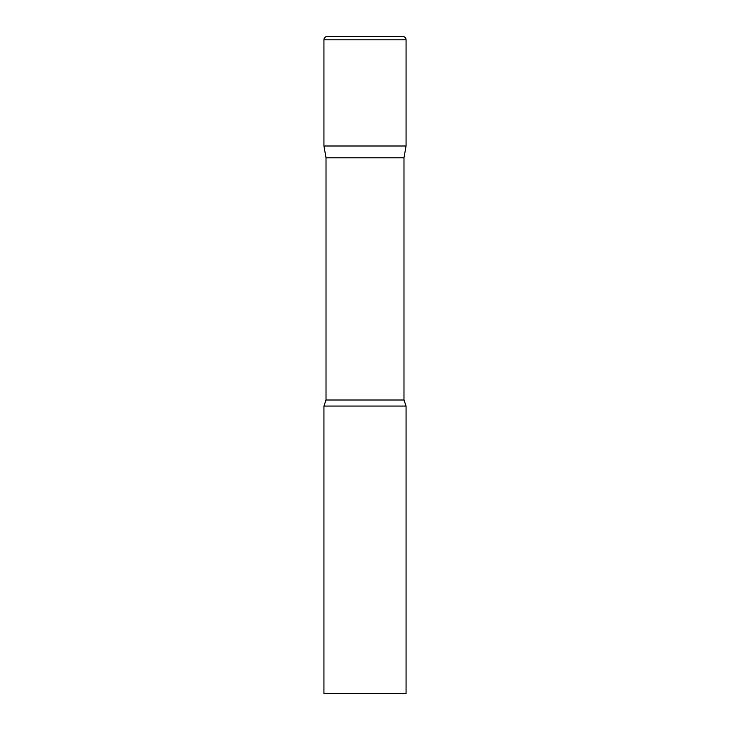 <?xml version="1.0" encoding="UTF-8"?>
<svg xmlns="http://www.w3.org/2000/svg" width="730" height="730" viewBox="0 0 730 730"><rect width="100%" height="100%" fill="white"/><g stroke="black" fill="none" stroke-linecap="round" stroke-linejoin="round"><path stroke-width="1.09" d="M403.982 157.799L403.982 400.004L326.018 400.004L326.018 157.799L403.982 157.799L406.062 146L323.938 146L406.062 146L406.062 39.785A3.285 3.285 0 0 0 402.777 36.5L327.223 36.5A3.285 3.285 0 0 0 323.938 39.785L406.062 39.785M326.018 157.799L323.938 146L323.938 39.785M365 406.062L323.938 406.062L323.938 693.5L406.062 693.5L406.062 406.062L365 406.062M326.018 400.004L323.938 406.062M403.982 400.004L406.062 406.062"/></g></svg>
